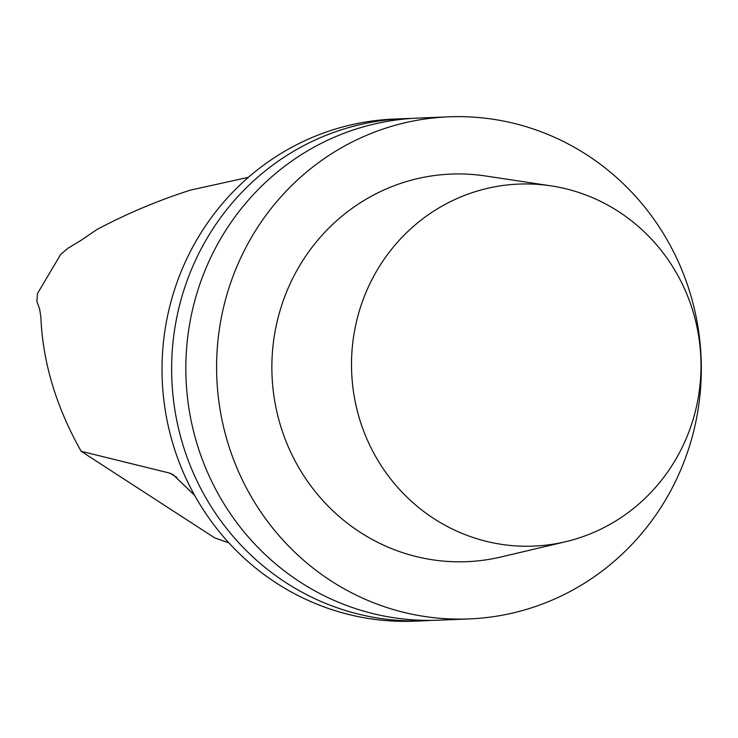 <?xml version="1.0" encoding="UTF-8"?>
<svg xmlns="http://www.w3.org/2000/svg" width="738" height="738" viewBox="0 0 738 738"><rect width="100%" height="100%" fill="white"/><g stroke="black" fill="none" stroke-linecap="round" stroke-linejoin="round"><path stroke-width="1.11" d="M228.9 542.891L214.629 537.836L81.152 451.287C56.134 406.813 42.712 362.173 40.894 317.358L39.594 308.779L36.9 301.667L37.481 293.53L60.673 254.444L68.09 248.134L81.254 240.21L97.084 229.426C127.526 213.319 158.753 200.183 190.755 190.044L248.438 177.314M81.152 451.287L169.998 473.187L173.061 474.617L194.648 495.392M335.015 583.407A251.261 242.35 87.6 0 0 469.294 618.924A251.261 242.35 87.6 0 0 701.1 357.893A251.261 242.35 87.6 0 0 448.612 116.835A251.261 242.35 87.6 0 0 223.946 305.716A251.261 242.35 87.6 0 0 335.015 583.407M448.612 116.835L417.856 118.098A251.261 242.35 87.6 0 0 193.19 306.98A251.261 242.35 87.6 0 0 304.268 584.671A251.261 242.35 87.6 0 0 438.547 620.188L469.294 618.924M550.889 185.838L485.336 175.958A193.956 187.074 87.6 0 0 282.516 302.82A193.956 187.074 87.6 0 0 363.281 534.247A193.956 187.074 87.6 0 0 501.037 556.978L565.557 541.738A181.161 174.74 -92.4 0 1 351.657 372.293A181.161 174.74 -92.4 0 1 550.889 185.838A181.161 174.74 -92.4 0 1 615.612 209.703A181.161 174.74 -92.4 0 1 698.914 393.594A181.161 174.74 -92.4 0 1 565.557 541.738M431.444 620.372A251.261 242.35 -92.4 0 1 424.341 620.769A251.261 242.35 -92.4 0 1 290.062 585.262A251.261 242.35 -92.4 0 1 178.983 307.571A251.261 242.35 -92.4 0 1 403.649 118.68A251.261 242.35 -92.4 0 1 410.762 118.495M403.649 118.68L394.037 119.076A251.261 242.35 87.6 0 0 169.371 307.967A251.261 242.35 87.6 0 0 280.449 585.649A251.261 242.35 87.6 0 0 414.728 621.165L424.341 620.769M176.871 477.449L169.998 473.187"/></g></svg>
